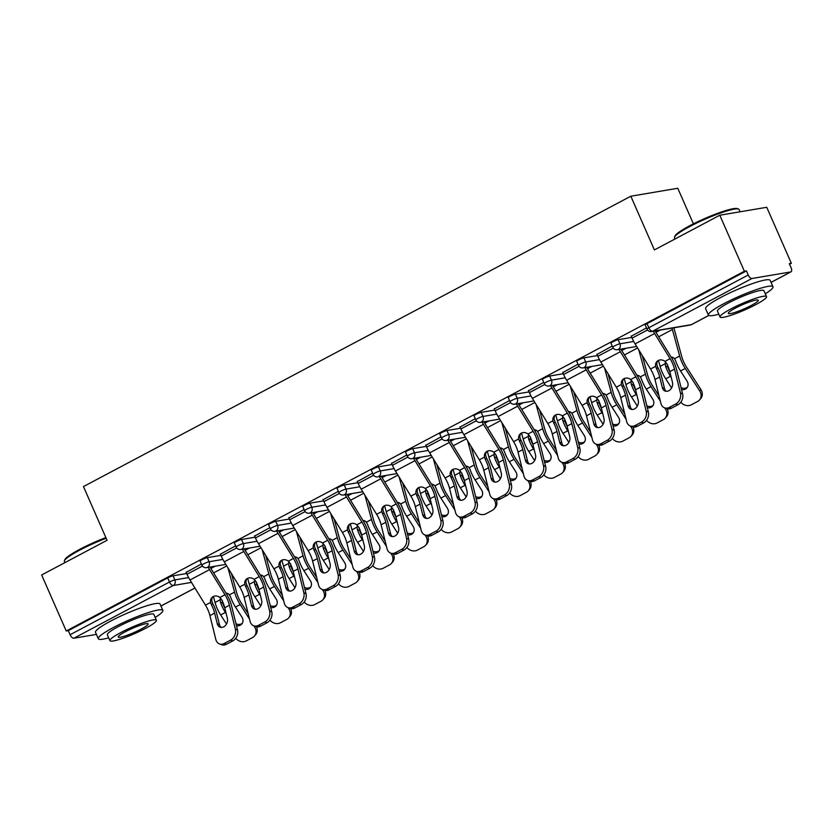 <?xml version="1.0" encoding="UTF-8"?>
<svg xmlns="http://www.w3.org/2000/svg" width="833" height="833" viewBox="0 0 833 833"><rect width="100%" height="100%" fill="white"/><g stroke="black" fill="none" stroke-linecap="round" stroke-linejoin="round"><path stroke-width="1.25" d="M693.4 223.848L677.781 188.268L630.82 196.213L83.467 486.566L107.051 540.284L41.65 574.978L66.244 630.998L744.39 271.246L719.795 215.226L766.756 207.292L791.35 263.311L789.299 263.655L791.09 267.747A4.227 1.999 62.1 0 1 791.017 271.829L771.066 282.418M789.559 264.259L791.35 263.311M751.98 278.482L652.562 331.222A4.227 1.999 62.1 0 1 648.824 327.733A4.227 0.573 156.3 0 0 647.002 329.087L645.2 324.995A4.227 0.573 -23.7 0 1 647.022 323.641L648.824 327.733L748.242 274.994A4.227 1.999 62.1 0 0 751.98 278.482L790.725 271.933A4.227 1.999 62.1 0 0 791.017 271.829M647.022 323.641L746.441 270.902L744.39 271.246M748.242 274.994L746.441 270.902M96.409 634.413L73.825 638.234A4.227 1.999 -117.9 0 1 70.087 634.746L68.296 630.643L66.244 630.998M630.82 196.213L654.394 249.921L719.795 215.226M646.481 327.89L631.258 336.261M207.292 557.652L209.093 561.744A4.227 0.573 -23.7 0 0 203.741 563.837A4.227 0.573 156.3 0 0 201.93 565.19L200.128 561.098A4.227 0.573 -23.7 0 1 201.95 559.745A4.227 0.573 -23.7 0 1 207.292 557.652L220.922 555.351M68.296 630.643L167.714 577.904A4.227 0.573 -23.7 0 1 173.056 575.811L186.686 573.51M235.635 545.834L220.422 554.205M275.765 521.333L277.566 525.425A4.227 0.573 -23.7 0 0 272.214 527.518A4.227 0.573 156.3 0 0 270.402 528.872L268.601 524.78A4.227 0.573 -23.7 0 1 270.423 523.426A4.227 0.573 -23.7 0 1 275.765 521.333L289.395 519.021M304.107 509.515L288.895 517.876M344.237 485.004L346.039 489.096A4.227 0.573 -23.7 0 0 340.687 491.189A4.227 0.573 156.3 0 0 338.875 492.542L337.073 488.45A4.227 0.573 -23.7 0 1 338.896 487.097A4.227 0.573 -23.7 0 1 344.237 485.004L357.867 482.703M372.58 473.186L357.367 481.557M412.71 448.685L414.511 452.777A4.227 0.573 -23.7 0 0 409.17 454.87A4.227 0.573 156.3 0 0 407.347 456.224L405.546 452.132A4.227 0.573 -23.7 0 1 407.368 450.778A4.227 0.573 -23.7 0 1 412.71 448.685L426.34 446.373M441.053 436.867L425.84 445.228M481.182 412.356L482.984 416.448A4.227 0.573 -23.7 0 0 477.642 418.541A4.227 0.573 156.3 0 0 475.82 419.894L474.019 415.802A4.227 0.573 -23.7 0 1 475.841 414.449A4.227 0.573 -23.7 0 1 481.182 412.356L494.812 410.055M509.525 400.538L494.313 408.909M549.655 376.037L551.456 380.129A4.227 0.573 -23.7 0 0 546.115 382.222A4.227 0.573 156.3 0 0 544.293 383.576L542.491 379.484A4.227 0.573 -23.7 0 1 544.313 378.13A4.227 0.573 -23.7 0 1 549.655 376.037L563.285 373.725M577.998 364.219L562.785 372.58M618.138 339.708L619.929 343.8A4.227 0.573 -23.7 0 0 614.587 345.893A4.227 0.573 156.3 0 0 612.765 347.246L610.964 343.154A4.227 0.573 -23.7 0 1 612.786 341.801A4.227 0.573 -23.7 0 1 618.138 339.708L631.758 337.407M612.245 346.049L597.022 354.421M583.902 357.867L585.693 361.959A4.227 0.573 -23.7 0 0 580.351 364.063A4.227 0.573 156.3 0 0 578.529 365.406L576.728 361.314A4.227 0.573 -23.7 0 1 578.55 359.96A4.227 0.573 -23.7 0 1 583.902 357.867L597.521 355.566M543.762 382.378L528.549 390.75M515.419 394.196L517.22 398.289A4.227 0.573 -23.7 0 0 511.879 400.381A4.227 0.573 156.3 0 0 510.056 401.735L508.255 397.643A4.227 0.573 -23.7 0 1 510.077 396.289A4.227 0.573 -23.7 0 1 515.419 394.196L529.049 391.895M475.289 418.697L460.076 427.069M446.946 430.515L448.748 434.607A4.227 0.573 -23.7 0 0 443.406 436.711A4.227 0.573 156.3 0 0 441.584 438.054L439.782 433.962A4.227 0.573 -23.7 0 1 441.605 432.608A4.227 0.573 -23.7 0 1 446.946 430.515L460.576 428.214M406.816 455.026L391.604 463.398M378.474 466.844L380.275 470.937A4.227 0.573 -23.7 0 0 374.923 473.029A4.227 0.573 156.3 0 0 373.111 474.383L371.31 470.291A4.227 0.573 -23.7 0 1 373.132 468.937A4.227 0.573 -23.7 0 1 378.474 466.844L392.104 464.543M338.344 491.345L323.131 499.717M310.001 503.163L311.802 507.255A4.227 0.573 -23.7 0 0 306.45 509.359A4.227 0.573 156.3 0 0 304.639 510.702L302.837 506.61A4.227 0.573 -23.7 0 1 304.659 505.256A4.227 0.573 -23.7 0 1 310.001 503.163L323.631 500.862M269.871 527.674L254.659 536.046M241.528 539.492L243.33 543.585A4.227 0.573 -23.7 0 0 237.978 545.677A4.227 0.573 156.3 0 0 236.166 547.031L234.365 542.939A4.227 0.573 -23.7 0 1 236.187 541.585A4.227 0.573 -23.7 0 1 241.528 539.492L255.158 537.191M201.399 563.993L186.186 572.365M669.805 371.622L672.45 382.305A6.487 5.05 110.2 0 1 668.826 390.719A6.487 5.05 110.2 0 1 665.161 391.073A6.487 5.05 110.2 0 1 662.35 387.657L659.705 376.974A18.888 8.934 62.1 0 0 657.768 371.331A18.888 8.934 62.1 0 0 656.508 368.727L655.644 366.301A6.487 5.664 46.3 0 1 657.133 361.303A6.487 5.664 46.3 0 1 658.247 360.502A6.487 5.664 46.3 0 1 664.942 361.376L666.598 363.365A18.888 8.934 62.1 0 1 667.858 365.968A18.888 8.934 62.1 0 1 669.805 371.622L674.522 369.113A18.888 8.934 62.1 0 0 672.575 363.469A18.888 8.934 62.1 0 0 670.065 358.659L654.623 333.533A22.564 10.673 -117.9 0 1 653.322 331.263M655.134 330.961A18.888 8.934 62.1 0 0 655.915 332.294L671.356 357.43A22.564 10.673 -117.9 0 1 674.355 363.167A22.564 10.673 -117.9 0 1 676.677 369.914L682.602 393.822A8.455 6.591 110.2 0 1 677.864 404.796L675.709 404.005L669.347 407.379A8.455 6.591 -69.8 0 1 664.567 407.826A8.455 6.591 -69.8 0 1 660.902 403.391L654.988 379.484A18.888 8.934 62.1 0 0 653.041 373.83A18.888 8.934 62.1 0 0 650.531 369.019L635.09 343.894A22.564 10.673 -117.9 0 1 632.091 338.146L631.154 336.022M657.831 360.741A6.487 5.664 -133.7 0 0 656.945 365.073L657.81 367.478A22.564 10.673 -117.9 0 1 659.549 371.029A22.564 10.673 -117.9 0 1 661.871 377.776L664.515 388.459A6.487 5.05 -69.8 0 0 666.296 391.312M669.347 407.379L671.502 408.17L677.864 404.796M671.502 408.17A8.455 6.591 110.2 0 1 666.723 408.628L664.567 407.826M675.709 404.005A8.455 6.591 -69.8 0 0 680.436 393.02L674.522 369.113M680.811 402.172A8.455 7.341 -138.5 0 0 691.275 404.828L697.638 401.454A8.455 7.341 -138.5 0 0 699.449 400.027A8.455 7.341 -138.5 0 0 699.699 390.927L700.907 389.563L686.475 367.093A18.888 8.934 -117.9 0 1 683.529 361.616A18.888 8.934 -117.9 0 1 681.769 356.68L674.532 330.16A22.564 10.673 62.1 0 0 673.803 327.796M671.992 328.108A18.888 8.934 -117.9 0 1 672.408 329.504L679.645 356.024A22.564 10.673 62.1 0 0 681.748 361.918A22.564 10.673 62.1 0 0 685.257 368.467L699.699 390.927M671.148 357.086A6.487 5.165 107.2 0 1 672.418 357.274A6.487 5.165 107.2 0 1 674.532 358.742L675.636 360.814A22.564 10.673 62.1 0 0 677.031 364.417A22.564 10.673 62.1 0 0 680.54 370.966L686.996 381.004A6.487 5.623 41.5 0 1 686.808 387.991A6.487 5.623 41.5 0 1 685.413 389.073A6.487 5.623 41.5 0 1 681.55 389.573M667.358 364.323L667.67 366.832L665.536 366.176A22.564 10.673 62.1 0 0 666.941 369.779A22.564 10.673 62.1 0 0 670.45 376.318L671.294 377.641M669.867 371.872A18.888 8.934 -117.9 0 1 668.712 369.477A18.888 8.934 -117.9 0 1 667.67 366.832M658.476 360.387L660.121 366.385A22.564 10.673 62.1 0 0 662.214 372.278A22.564 10.673 62.1 0 0 665.734 378.828L671.585 387.939M665.536 366.176L665.234 363.667A6.487 5.165 107.2 0 1 665.567 361.949M681.071 387.637A6.487 5.623 -138.5 0 0 686.621 387.709A6.487 5.623 -138.5 0 0 687.34 387.251M700.907 389.563A8.455 7.341 41.5 0 1 700.657 398.663L699.449 400.027M673.439 357.753A6.487 5.165 -72.8 0 0 671.721 358.034M674.553 237.103L674.99 236.01A34.403 4.696 -23.7 0 1 689.755 225.733A34.403 4.696 -23.7 0 1 737.392 208.625L738.496 209.041A35.246 4.811 156.3 0 0 689.682 226.576A35.246 4.811 156.3 0 0 674.553 237.103A35.246 4.811 156.3 0 0 674.511 237.842L675.022 238.988M765.288 293.789A35.246 4.811 156.3 0 0 772.982 286.76A35.246 4.811 156.3 0 0 723.585 303.816A35.246 4.811 156.3 0 0 708.425 315.093A35.246 4.811 156.3 0 0 718.806 314.187M772.982 286.76L770.171 280.367A35.246 4.811 156.3 0 0 720.784 297.423A35.246 4.811 156.3 0 0 705.613 308.699L708.425 315.093M720.045 317.009L717.463 311.125A25.375 3.467 -23.7 0 1 728.375 303.014A25.375 3.467 -23.7 0 1 763.944 290.727L766.527 296.61A25.375 3.467 156.3 0 0 730.957 308.897A25.375 3.467 156.3 0 0 720.045 317.009A25.375 3.467 156.3 0 0 755.604 304.722A25.375 3.467 156.3 0 0 766.527 296.61M751.22 305.472A16.358 2.228 156.3 0 0 758.259 300.234A16.358 2.228 156.3 0 0 735.341 308.148A16.358 2.228 156.3 0 0 728.313 313.385A16.358 2.228 156.3 0 0 751.22 305.472M740.079 211.801L739.069 209.51A35.246 4.811 156.3 0 0 738.496 209.041M106.155 538.253A35.246 4.811 156.3 0 0 79.562 550.228A35.246 4.811 156.3 0 0 64.443 560.755L64.88 559.672A34.403 4.696 -23.7 0 1 79.635 549.395A34.403 4.696 -23.7 0 1 105.874 537.597M64.443 560.755A35.246 4.811 156.3 0 0 64.401 561.504L64.901 562.639M155.167 617.44A35.246 4.811 156.3 0 0 162.862 610.412A35.246 4.811 156.3 0 0 113.475 627.478A35.246 4.811 156.3 0 0 98.315 638.755A35.246 4.811 156.3 0 0 108.696 637.839M162.862 610.412L160.061 604.019A35.246 4.811 156.3 0 0 110.664 621.085A35.246 4.811 156.3 0 0 95.503 632.351L98.315 638.755M109.935 640.671L107.353 634.788A25.375 3.467 -23.7 0 1 118.265 626.666A25.375 3.467 -23.7 0 1 153.824 614.379L156.406 620.262A25.375 3.467 156.3 0 0 120.847 632.549A25.375 3.467 156.3 0 0 109.935 640.671A25.375 3.467 156.3 0 0 145.494 628.384A25.375 3.467 156.3 0 0 156.406 620.262M141.11 629.123A16.358 2.228 156.3 0 0 148.149 623.896A16.358 2.228 156.3 0 0 125.231 631.81A16.358 2.228 156.3 0 0 118.192 637.037A16.358 2.228 156.3 0 0 141.11 629.123M635.569 389.782L638.213 400.465A6.487 5.05 110.2 0 1 634.59 408.888A6.487 5.05 110.2 0 1 630.925 409.232A6.487 5.05 110.2 0 1 628.113 405.827L625.468 395.134A18.888 8.934 62.1 0 0 623.532 389.49A18.888 8.934 62.1 0 0 622.272 386.887L621.408 384.471A6.487 5.664 46.3 0 1 622.897 379.463A6.487 5.664 46.3 0 1 624 378.661A6.487 5.664 46.3 0 1 630.706 379.536L632.362 381.535A18.888 8.934 62.1 0 1 633.621 384.138A18.888 8.934 62.1 0 1 635.569 389.782L640.285 387.283A18.888 8.934 62.1 0 0 638.338 381.629A18.888 8.934 62.1 0 0 635.818 376.818L620.387 351.693A22.564 10.673 -117.9 0 1 619.086 349.423M620.897 349.121A18.888 8.934 62.1 0 0 621.678 350.454L637.12 375.589A22.564 10.673 -117.9 0 1 640.119 381.327A22.564 10.673 -117.9 0 1 642.441 388.074L648.366 411.981A8.455 6.591 110.2 0 1 643.628 422.956L641.472 422.164L635.11 425.538A8.455 6.591 -69.8 0 1 630.331 425.996A8.455 6.591 -69.8 0 1 626.666 421.55L620.752 397.643A18.888 8.934 62.1 0 0 618.804 391.989A18.888 8.934 62.1 0 0 616.295 387.178L600.853 362.053A22.564 10.673 -117.9 0 1 597.855 356.316L596.917 354.181M623.594 378.9A6.487 5.664 -133.7 0 0 622.699 383.232L623.573 385.648A22.564 10.673 -117.9 0 1 625.302 389.188A22.564 10.673 -117.9 0 1 627.634 395.935L630.279 406.619A6.487 5.05 -69.8 0 0 632.06 409.472M635.11 425.538L637.266 426.329L643.628 422.956M637.266 426.329A8.455 6.591 110.2 0 1 632.486 426.788L630.331 425.996M641.472 422.164A8.455 6.591 -69.8 0 0 646.2 411.19L640.285 387.283M601.332 407.941L603.977 418.635A6.487 5.05 110.2 0 1 600.354 427.048A6.487 5.05 110.2 0 1 596.688 427.391A6.487 5.05 110.2 0 1 593.877 423.987L591.232 413.303A18.888 8.934 62.1 0 0 589.295 407.649A18.888 8.934 62.1 0 0 588.036 405.046L587.171 402.631A6.487 5.664 46.3 0 1 588.66 397.622A6.487 5.664 46.3 0 1 589.764 396.82A6.487 5.664 46.3 0 1 596.47 397.705L598.125 399.694A18.888 8.934 62.1 0 1 599.385 402.297A18.888 8.934 62.1 0 1 601.332 407.941L606.049 405.442A18.888 8.934 62.1 0 0 604.102 399.788A18.888 8.934 62.1 0 0 601.582 394.988L586.151 369.852A22.564 10.673 -117.9 0 1 584.849 367.582M586.661 367.28A18.888 8.934 62.1 0 0 587.442 368.623L602.873 393.749A22.564 10.673 -117.9 0 1 605.883 399.486A22.564 10.673 -117.9 0 1 608.205 406.233L614.119 430.14A8.455 6.591 110.2 0 1 609.392 441.115L607.236 440.324L600.874 443.697A8.455 6.591 -69.8 0 1 596.095 444.156A8.455 6.591 -69.8 0 1 592.43 439.709L586.515 415.802A18.888 8.934 62.1 0 0 584.568 410.148A18.888 8.934 62.1 0 0 582.059 405.348L566.617 380.212A22.564 10.673 -117.9 0 1 563.618 374.475L562.681 372.341M589.358 397.06A6.487 5.664 -133.7 0 0 588.462 401.391L589.337 403.807A22.564 10.673 -117.9 0 1 591.066 407.347A22.564 10.673 -117.9 0 1 593.398 414.095L596.043 424.778A6.487 5.05 -69.8 0 0 597.823 427.631M600.874 443.697L603.03 444.499L609.392 441.115M603.03 444.499A8.455 6.591 110.2 0 1 598.25 444.947L596.095 444.156M607.236 440.324A8.455 6.591 -69.8 0 0 611.963 429.349L606.049 405.442M567.096 426.111L569.741 436.794A6.487 5.05 110.2 0 1 566.107 445.207A6.487 5.05 110.2 0 1 562.452 445.561A6.487 5.05 110.2 0 1 559.641 442.146L556.996 431.463A18.888 8.934 62.1 0 0 555.049 425.809A18.888 8.934 62.1 0 0 553.799 423.206L552.935 420.79A6.487 5.664 46.3 0 1 554.424 415.782A6.487 5.664 46.3 0 1 555.528 414.99A6.487 5.664 46.3 0 1 562.233 415.865L563.889 417.854A18.888 8.934 62.1 0 1 565.149 420.457A18.888 8.934 62.1 0 1 567.096 426.111L571.813 423.601A18.888 8.934 62.1 0 0 569.866 417.958A18.888 8.934 62.1 0 0 567.346 413.147L551.915 388.011A22.564 10.673 -117.9 0 1 550.613 385.752M552.425 385.44A18.888 8.934 62.1 0 0 553.206 386.783L568.637 411.908A22.564 10.673 -117.9 0 1 571.646 417.656A22.564 10.673 -117.9 0 1 573.968 424.403L579.883 448.31A8.455 6.591 110.2 0 1 575.155 459.285L573 458.483L566.638 461.867A8.455 6.591 -69.8 0 1 561.859 462.315A8.455 6.591 -69.8 0 1 558.193 457.869L552.279 433.962A18.888 8.934 62.1 0 0 550.332 428.318A18.888 8.934 62.1 0 0 547.822 423.508L532.381 398.382A22.564 10.673 -117.9 0 1 529.382 392.635L528.445 390.5M555.122 415.23A6.487 5.664 -133.7 0 0 554.226 419.561L555.101 421.967A22.564 10.673 -117.9 0 1 556.829 425.507A22.564 10.673 -117.9 0 1 559.162 432.254L561.806 442.948A6.487 5.05 -69.8 0 0 563.587 445.79M566.638 461.867L568.793 462.659L575.155 459.285M568.793 462.659A8.455 6.591 110.2 0 1 564.014 463.117L561.859 462.315M573 458.483A8.455 6.591 -69.8 0 0 577.727 447.508L571.813 423.601M532.86 444.27L535.504 454.953A6.487 5.05 110.2 0 1 531.87 463.367A6.487 5.05 110.2 0 1 528.216 463.721A6.487 5.05 110.2 0 1 525.404 460.305L522.76 449.622A18.888 8.934 62.1 0 0 520.812 443.979A18.888 8.934 62.1 0 0 519.563 441.375L518.699 438.949A6.487 5.664 46.3 0 1 520.188 433.951A6.487 5.664 46.3 0 1 521.291 433.15A6.487 5.664 46.3 0 1 527.997 434.024L529.653 436.013A18.888 8.934 62.1 0 1 530.913 438.616A18.888 8.934 62.1 0 1 532.86 444.27L537.577 441.761A18.888 8.934 62.1 0 0 535.629 436.117A18.888 8.934 62.1 0 0 533.11 431.307L517.678 406.181A22.564 10.673 -117.9 0 1 516.377 403.911M518.188 403.609A18.888 8.934 62.1 0 0 518.969 404.942L534.401 430.078A22.564 10.673 -117.9 0 1 537.41 435.815A22.564 10.673 -117.9 0 1 539.732 442.562L545.646 466.47A8.455 6.591 110.2 0 1 540.919 477.444L538.764 476.653L532.402 480.027A8.455 6.591 -69.8 0 1 527.622 480.474A8.455 6.591 -69.8 0 1 523.957 476.039L518.043 452.132A18.888 8.934 62.1 0 0 516.096 446.478A18.888 8.934 62.1 0 0 513.586 441.667L498.144 416.542A22.564 10.673 -117.9 0 1 495.146 410.794L494.208 408.67M520.885 433.389A6.487 5.664 -133.7 0 0 519.99 437.721L520.864 440.126A22.564 10.673 -117.9 0 1 522.593 443.677A22.564 10.673 -117.9 0 1 524.925 450.424L527.57 461.107A6.487 5.05 -69.8 0 0 529.351 463.96M532.402 480.027L534.557 480.818L540.919 477.444M534.557 480.818A8.455 6.591 110.2 0 1 529.778 481.276L527.622 480.474M538.764 476.653A8.455 6.591 -69.8 0 0 543.491 465.668L537.577 441.761M498.623 462.43L501.268 473.113A6.487 5.05 110.2 0 1 497.634 481.536A6.487 5.05 110.2 0 1 493.979 481.88A6.487 5.05 110.2 0 1 491.168 478.475L488.523 467.782A18.888 8.934 62.1 0 0 486.576 462.138A18.888 8.934 62.1 0 0 485.327 459.535L484.462 457.119A6.487 5.664 46.3 0 1 485.951 452.111A6.487 5.664 46.3 0 1 487.055 451.309A6.487 5.664 46.3 0 1 493.761 452.184L495.416 454.183A18.888 8.934 62.1 0 1 496.676 456.786A18.888 8.934 62.1 0 1 498.623 462.43L503.34 459.931A18.888 8.934 62.1 0 0 501.393 454.277A18.888 8.934 62.1 0 0 498.873 449.466L483.442 424.341A22.564 10.673 -117.9 0 1 482.14 422.071M483.952 421.769A18.888 8.934 62.1 0 0 484.733 423.102L500.164 448.237A22.564 10.673 -117.9 0 1 503.174 453.975A22.564 10.673 -117.9 0 1 505.496 460.722L511.41 484.629A8.455 6.591 110.2 0 1 506.683 495.604L504.527 494.812L498.165 498.186A8.455 6.591 -69.8 0 1 493.386 498.644A8.455 6.591 -69.8 0 1 489.721 494.198L483.806 470.291A18.888 8.934 62.1 0 0 481.859 464.637A18.888 8.934 62.1 0 0 479.35 459.826L463.908 434.701A22.564 10.673 -117.9 0 1 460.909 428.964L459.972 426.829M486.649 451.548A6.487 5.664 -133.7 0 0 485.754 455.88L486.628 458.285A22.564 10.673 -117.9 0 1 488.357 461.836A22.564 10.673 -117.9 0 1 490.689 468.583L493.323 479.267A6.487 5.05 -69.8 0 0 495.114 482.12M498.165 498.186L500.321 498.977L506.683 495.604M500.321 498.977A8.455 6.591 110.2 0 1 495.541 499.436L493.386 498.644M504.527 494.812A8.455 6.591 -69.8 0 0 509.255 483.838L503.34 459.931M659.038 395.852L652.239 385.262A18.888 8.934 -117.9 0 1 649.292 379.775A18.888 8.934 -117.9 0 1 647.533 374.84L642.285 355.597M638.786 349.902L645.408 374.184A22.564 10.673 62.1 0 0 647.512 380.077A22.564 10.673 62.1 0 0 651.021 386.627L660.35 401.131M636.912 375.256A6.487 5.165 107.2 0 1 638.182 375.433A6.487 5.165 107.2 0 1 640.296 376.901L641.4 378.984A22.564 10.673 62.1 0 0 642.795 382.586A22.564 10.673 62.1 0 0 646.304 389.126L652.76 399.174A6.487 5.623 41.5 0 1 652.572 406.15A6.487 5.623 41.5 0 1 651.177 407.233A6.487 5.623 41.5 0 1 647.314 407.743M633.122 382.482L633.434 385.002L631.299 384.336A22.564 10.673 62.1 0 0 632.705 387.939A22.564 10.673 62.1 0 0 636.214 394.478L637.058 395.8M635.631 390.031A18.888 8.934 -117.9 0 1 634.475 387.637A18.888 8.934 -117.9 0 1 633.434 385.002M624.24 378.546L625.885 384.544A22.564 10.673 62.1 0 0 627.978 390.438A22.564 10.673 62.1 0 0 631.497 396.987L637.349 406.098M631.299 384.336L630.998 381.826A6.487 5.165 107.2 0 1 631.331 380.108M646.575 420.342A8.455 7.341 -138.5 0 0 657.039 422.987L663.401 419.613A8.455 7.341 -138.5 0 0 665.213 418.197A8.455 7.341 -138.5 0 0 665.463 409.086L666.088 408.389M664.682 407.878L665.463 409.086M646.825 405.796A6.487 5.623 -138.5 0 0 652.385 405.869A6.487 5.623 -138.5 0 0 653.103 405.411M667.264 408.795A8.455 7.341 41.5 0 1 666.421 416.833L665.213 418.197M639.203 375.912A6.487 5.165 -72.8 0 0 637.484 376.193M624.802 414.011L618.003 403.422A18.888 8.934 -117.9 0 1 615.056 397.935A18.888 8.934 -117.9 0 1 613.296 392.999L608.048 373.757M604.55 368.061L611.172 392.343A22.564 10.673 62.1 0 0 613.275 398.236A22.564 10.673 62.1 0 0 616.784 404.786L626.114 419.291M602.675 393.415A6.487 5.165 107.2 0 1 603.946 393.603A6.487 5.165 107.2 0 1 606.06 395.061L607.163 397.143A22.564 10.673 62.1 0 0 608.559 400.746A22.564 10.673 62.1 0 0 612.068 407.285L618.523 417.333A6.487 5.623 41.5 0 1 618.325 424.309A6.487 5.623 41.5 0 1 616.941 425.403A6.487 5.623 41.5 0 1 613.078 425.902M598.885 400.652L599.198 403.162L597.063 402.495A22.564 10.673 62.1 0 0 598.458 406.098A22.564 10.673 62.1 0 0 601.978 412.647L602.821 413.959M601.395 408.191A18.888 8.934 -117.9 0 1 600.239 405.796A18.888 8.934 -117.9 0 1 599.198 403.162M590.003 396.706L591.638 402.703A22.564 10.673 62.1 0 0 593.742 408.607A22.564 10.673 62.1 0 0 597.261 415.146L603.113 424.257M597.063 402.495L596.761 399.996A6.487 5.165 107.2 0 1 597.094 398.268M612.338 438.502A8.455 7.341 -138.5 0 0 622.803 441.157L629.165 437.773A8.455 7.341 -138.5 0 0 630.977 436.357A8.455 7.341 -138.5 0 0 631.227 427.256L631.851 426.548M630.446 426.038L631.227 427.256M612.588 423.955A6.487 5.623 -138.5 0 0 618.148 424.039A6.487 5.623 -138.5 0 0 618.867 423.57M633.028 426.954A8.455 7.341 41.5 0 1 632.185 434.993L630.977 436.357M604.966 394.071A6.487 5.165 -72.8 0 0 603.248 394.353M590.566 432.181L583.756 421.581A18.888 8.934 -117.9 0 1 580.82 416.104A18.888 8.934 -117.9 0 1 579.06 411.169L573.812 391.916M570.313 386.22L576.936 410.513A22.564 10.673 62.1 0 0 579.039 416.406A22.564 10.673 62.1 0 0 582.548 422.945L591.878 437.45M568.439 411.575A6.487 5.165 107.2 0 1 569.71 411.762A6.487 5.165 107.2 0 1 571.823 413.23L572.927 415.303A22.564 10.673 62.1 0 0 574.322 418.905A22.564 10.673 62.1 0 0 577.831 425.455L584.287 435.492A6.487 5.623 41.5 0 1 584.089 442.469A6.487 5.623 41.5 0 1 582.704 443.562A6.487 5.623 41.5 0 1 578.841 444.062M564.649 418.812L564.961 421.321L562.827 420.655A22.564 10.673 62.1 0 0 564.222 424.257A22.564 10.673 62.1 0 0 567.742 430.807L568.585 432.119M567.158 426.361A18.888 8.934 -117.9 0 1 566.003 423.955A18.888 8.934 -117.9 0 1 564.961 421.321M555.767 414.865L557.402 420.873A22.564 10.673 62.1 0 0 559.505 426.767A22.564 10.673 62.1 0 0 563.014 433.306L568.877 442.417M562.827 420.655L562.525 418.156A6.487 5.165 107.2 0 1 562.858 416.438M578.102 456.661A8.455 7.341 -138.5 0 0 588.567 459.316L594.929 455.943A8.455 7.341 -138.5 0 0 596.74 454.516A8.455 7.341 -138.5 0 0 596.99 445.416L597.615 444.718M596.209 444.197L596.99 445.416M578.352 442.115A6.487 5.623 -138.5 0 0 583.912 442.198A6.487 5.623 -138.5 0 0 584.631 441.729M598.792 445.114A8.455 7.341 41.5 0 1 597.948 453.152L596.74 454.516M570.73 412.231A6.487 5.165 -72.8 0 0 569.012 412.522M556.329 450.341L549.52 439.741A18.888 8.934 -117.9 0 1 546.583 434.264A18.888 8.934 -117.9 0 1 544.824 429.328L539.565 410.075M536.077 404.39L542.7 428.672A22.564 10.673 62.1 0 0 544.803 434.566A22.564 10.673 62.1 0 0 548.312 441.105L557.641 455.62M534.203 429.734A6.487 5.165 107.2 0 1 535.473 429.922A6.487 5.165 107.2 0 1 537.577 431.39L538.68 433.462A22.564 10.673 62.1 0 0 540.086 437.065A22.564 10.673 62.1 0 0 543.595 443.614L550.051 453.652A6.487 5.623 41.5 0 1 549.853 460.639A6.487 5.623 41.5 0 1 548.468 461.721A6.487 5.623 41.5 0 1 544.605 462.221M530.413 436.971L530.725 439.48L528.591 438.824A22.564 10.673 62.1 0 0 529.986 442.427A22.564 10.673 62.1 0 0 533.505 448.966L534.349 450.289M532.922 444.52A18.888 8.934 -117.9 0 1 531.766 442.125A18.888 8.934 -117.9 0 1 530.725 439.48M521.531 433.035L523.166 439.033A22.564 10.673 62.1 0 0 525.269 444.926A22.564 10.673 62.1 0 0 528.778 451.476L534.64 460.587M528.591 438.824L528.289 436.315A6.487 5.165 107.2 0 1 528.622 434.597M543.866 474.82A8.455 7.341 -138.5 0 0 554.33 477.476L560.692 474.102A8.455 7.341 -138.5 0 0 562.504 472.675A8.455 7.341 -138.5 0 0 562.754 463.575L563.379 462.877M561.973 462.357L562.754 463.575M544.116 460.285A6.487 5.623 -138.5 0 0 549.676 460.357A6.487 5.623 -138.5 0 0 550.394 459.899M564.555 463.283A8.455 7.341 41.5 0 1 563.712 471.311L562.504 472.675M536.494 430.401A6.487 5.165 -72.8 0 0 534.776 430.682M522.093 468.5L515.283 457.911A18.888 8.934 -117.9 0 1 512.347 452.423A18.888 8.934 -117.9 0 1 510.587 447.488L505.329 428.245M501.841 422.55L508.463 446.832A22.564 10.673 62.1 0 0 510.567 452.725A22.564 10.673 62.1 0 0 514.076 459.275L523.405 473.779M499.967 447.904A6.487 5.165 107.2 0 1 501.237 448.081A6.487 5.165 107.2 0 1 503.34 449.549L504.444 451.632A22.564 10.673 62.1 0 0 505.85 455.234A22.564 10.673 62.1 0 0 509.359 461.774L515.814 471.822A6.487 5.623 41.5 0 1 515.617 478.798A6.487 5.623 41.5 0 1 514.232 479.881A6.487 5.623 41.5 0 1 510.369 480.391M496.176 455.13L496.489 457.65L494.354 456.984A22.564 10.673 62.1 0 0 495.75 460.587A22.564 10.673 62.1 0 0 499.269 467.126L500.112 468.448M498.686 462.679A18.888 8.934 -117.9 0 1 497.53 460.285A18.888 8.934 -117.9 0 1 496.489 457.65M487.295 451.194L488.929 457.192A22.564 10.673 62.1 0 0 491.033 463.086A22.564 10.673 62.1 0 0 494.542 469.635L500.404 478.746M494.354 456.984L494.052 454.474A6.487 5.165 107.2 0 1 494.386 452.756M509.629 492.99A8.455 7.341 -138.5 0 0 520.094 495.635L526.456 492.261A8.455 7.341 -138.5 0 0 528.268 490.845A8.455 7.341 -138.5 0 0 528.518 481.734L529.142 481.037M527.737 480.526L528.518 481.734M509.879 478.444A6.487 5.623 -138.5 0 0 515.44 478.517A6.487 5.623 -138.5 0 0 516.158 478.059M530.319 481.443A8.455 7.341 41.5 0 1 529.476 489.481L528.268 490.845M502.247 448.56A6.487 5.165 -72.8 0 0 500.539 448.841M464.387 480.589L467.032 491.283A6.487 5.05 110.2 0 1 463.398 499.696A6.487 5.05 110.2 0 1 459.743 500.039A6.487 5.05 110.2 0 1 456.932 496.635L454.287 485.951A18.888 8.934 62.1 0 0 452.34 480.297A18.888 8.934 62.1 0 0 451.09 477.694L450.226 475.279A6.487 5.664 46.3 0 1 451.715 470.27A6.487 5.664 46.3 0 1 452.819 469.468A6.487 5.664 46.3 0 1 459.524 470.353L461.18 472.342A18.888 8.934 62.1 0 1 462.44 474.945A18.888 8.934 62.1 0 1 464.387 480.589L469.104 478.09A18.888 8.934 62.1 0 0 467.157 472.436A18.888 8.934 62.1 0 0 464.637 467.636L449.206 442.5A22.564 10.673 -117.9 0 1 447.904 440.23M449.716 439.928A18.888 8.934 62.1 0 0 450.497 441.271L465.928 466.397A22.564 10.673 -117.9 0 1 468.937 472.134A22.564 10.673 -117.9 0 1 471.259 478.881L477.174 502.788A8.455 6.591 110.2 0 1 472.446 513.763L470.291 512.972L463.919 516.345A8.455 6.591 -69.8 0 1 459.15 516.804A8.455 6.591 -69.8 0 1 455.484 512.357L449.57 488.45A18.888 8.934 62.1 0 0 447.623 482.796A18.888 8.934 62.1 0 0 445.103 477.996L429.672 452.86A22.564 10.673 -117.9 0 1 426.673 447.123L425.736 444.989M452.413 469.708A6.487 5.664 -133.7 0 0 451.517 474.039L452.392 476.455A22.564 10.673 -117.9 0 1 454.12 479.995A22.564 10.673 -117.9 0 1 456.442 486.743L459.087 497.426A6.487 5.05 -69.8 0 0 460.878 500.279M463.919 516.345L466.084 517.147L472.446 513.763M466.084 517.147A8.455 6.591 110.2 0 1 461.305 517.595L459.15 516.804M470.291 512.972A8.455 6.591 -69.8 0 0 475.018 501.997L469.104 478.09M487.857 486.659L481.047 476.07A18.888 8.934 -117.9 0 1 478.111 470.583A18.888 8.934 -117.9 0 1 476.351 465.647L471.093 446.405M467.605 440.709L474.227 464.991A22.564 10.673 62.1 0 0 476.33 470.884A22.564 10.673 62.1 0 0 479.839 477.434L489.169 491.939M465.73 466.064A6.487 5.165 107.2 0 1 467.001 466.251A6.487 5.165 107.2 0 1 469.104 467.709L470.208 469.791A22.564 10.673 62.1 0 0 471.613 473.394A22.564 10.673 62.1 0 0 475.122 479.933L481.578 489.981A6.487 5.623 41.5 0 1 481.38 496.957A6.487 5.623 41.5 0 1 479.995 498.051A6.487 5.623 41.5 0 1 476.132 498.55M461.94 473.3L462.253 475.81L460.118 475.143A22.564 10.673 62.1 0 0 461.513 478.746A22.564 10.673 62.1 0 0 465.033 485.295L465.876 486.607M464.45 480.839A18.888 8.934 -117.9 0 1 463.294 478.444A18.888 8.934 -117.9 0 1 462.253 475.81M453.058 469.354L454.693 475.351A22.564 10.673 62.1 0 0 456.796 481.255A22.564 10.673 62.1 0 0 460.305 487.794L466.168 496.905M460.118 475.143L459.816 472.644A6.487 5.165 107.2 0 1 460.149 470.916M475.393 511.15A8.455 7.341 -138.5 0 0 485.858 513.805L492.22 510.421A8.455 7.341 -138.5 0 0 494.031 509.005A8.455 7.341 -138.5 0 0 494.281 499.904L494.896 499.196M493.5 498.686L494.281 499.904M475.643 496.603A6.487 5.623 -138.5 0 0 481.203 496.687A6.487 5.623 -138.5 0 0 481.922 496.218M496.083 499.602A8.455 7.341 41.5 0 1 495.239 507.641L494.031 509.005M468.011 466.719A6.487 5.165 -72.8 0 0 466.303 467.001M430.151 498.759L432.796 509.442A6.487 5.05 110.2 0 1 429.162 517.855A6.487 5.05 110.2 0 1 425.507 518.209A6.487 5.05 110.2 0 1 422.695 514.794L420.051 504.111A18.888 8.934 62.1 0 0 418.104 498.457A18.888 8.934 62.1 0 0 416.854 495.854L415.99 493.438A6.487 5.664 46.3 0 1 417.479 488.43A6.487 5.664 46.3 0 1 418.582 487.638A6.487 5.664 46.3 0 1 425.288 488.513L426.944 490.502A18.888 8.934 62.1 0 1 428.204 493.105A18.888 8.934 62.1 0 1 430.151 498.759L434.868 496.249A18.888 8.934 62.1 0 0 432.921 490.606A18.888 8.934 62.1 0 0 430.401 485.795L414.969 460.659A22.564 10.673 -117.9 0 1 413.668 458.4M415.48 458.088A18.888 8.934 62.1 0 0 416.261 459.431L431.692 484.556A22.564 10.673 -117.9 0 1 434.701 490.304A22.564 10.673 -117.9 0 1 437.023 497.051L442.937 520.958A8.455 6.591 110.2 0 1 438.21 531.933L436.055 531.131L429.682 534.515A8.455 6.591 -69.8 0 1 424.913 534.963A8.455 6.591 -69.8 0 1 421.248 530.517L415.334 506.61A18.888 8.934 62.1 0 0 413.387 500.966A18.888 8.934 62.1 0 0 410.867 496.156L395.436 471.03A22.564 10.673 -117.9 0 1 392.437 465.283L391.5 463.148M418.176 487.878A6.487 5.664 -133.7 0 0 417.281 492.209L418.145 494.615A22.564 10.673 -117.9 0 1 419.884 498.155A22.564 10.673 -117.9 0 1 422.206 504.902L424.851 515.596A6.487 5.05 -69.8 0 0 426.642 518.438M429.682 534.515L431.848 535.307L438.21 531.933M431.848 535.307A8.455 6.591 110.2 0 1 427.069 535.765L424.913 534.963M436.055 531.131A8.455 6.591 -69.8 0 0 440.782 520.156L434.868 496.249M453.621 504.829L446.811 494.229A18.888 8.934 -117.9 0 1 443.874 488.752A18.888 8.934 -117.9 0 1 442.115 483.817L436.856 464.564M433.368 458.868L439.991 483.161A22.564 10.673 62.1 0 0 442.094 489.054A22.564 10.673 62.1 0 0 445.603 495.593L454.933 510.098M431.484 484.223A6.487 5.165 107.2 0 1 432.764 484.41A6.487 5.165 107.2 0 1 434.868 485.878L435.971 487.951A22.564 10.673 62.1 0 0 437.377 491.553A22.564 10.673 62.1 0 0 440.886 498.103L447.342 508.14A6.487 5.623 41.5 0 1 447.144 515.117A6.487 5.623 41.5 0 1 445.759 516.21A6.487 5.623 41.5 0 1 441.896 516.71M427.704 491.46L428.016 493.969L425.882 493.303A22.564 10.673 62.1 0 0 427.277 496.905A22.564 10.673 62.1 0 0 430.796 503.455L431.64 504.767M430.213 499.009A18.888 8.934 -117.9 0 1 429.057 496.603A18.888 8.934 -117.9 0 1 428.016 493.969M418.822 487.513L420.457 493.521A22.564 10.673 62.1 0 0 422.56 499.415A22.564 10.673 62.1 0 0 426.069 505.954L431.931 515.065M425.882 493.303L425.58 490.804A6.487 5.165 107.2 0 1 425.913 489.086M441.157 529.309A8.455 7.341 -138.5 0 0 451.621 531.964L457.983 528.591A8.455 7.341 -138.5 0 0 459.795 527.164A8.455 7.341 -138.5 0 0 460.045 518.064L460.659 517.366M459.264 516.845L460.045 518.064M441.407 514.763A6.487 5.623 -138.5 0 0 446.967 514.846A6.487 5.623 -138.5 0 0 447.685 514.378M461.846 517.762A8.455 7.341 41.5 0 1 461.003 525.8L459.795 527.164M433.774 484.879A6.487 5.165 -72.8 0 0 432.067 485.17M395.914 516.918L398.559 527.601A6.487 5.05 110.2 0 1 394.925 536.015A6.487 5.05 110.2 0 1 391.271 536.369A6.487 5.05 110.2 0 1 388.459 532.953L385.814 522.27A18.888 8.934 62.1 0 0 383.867 516.627A18.888 8.934 62.1 0 0 382.607 514.023L381.753 511.597A6.487 5.664 46.3 0 1 383.242 506.599A6.487 5.664 46.3 0 1 384.346 505.798A6.487 5.664 46.3 0 1 391.041 506.672L392.707 508.661A18.888 8.934 62.1 0 1 393.967 511.264A18.888 8.934 62.1 0 1 395.914 516.918L400.631 514.409A18.888 8.934 62.1 0 0 398.684 508.765A18.888 8.934 62.1 0 0 396.164 503.955L380.733 478.829A22.564 10.673 -117.9 0 1 379.421 476.559M381.233 476.257A18.888 8.934 62.1 0 0 382.024 477.59L397.456 502.726A22.564 10.673 -117.9 0 1 400.465 508.463A22.564 10.673 -117.9 0 1 402.787 515.211L408.701 539.118A8.455 6.591 110.2 0 1 403.974 550.092L401.818 549.301L395.446 552.675A8.455 6.591 -69.8 0 1 390.677 553.122A8.455 6.591 -69.8 0 1 387.012 548.687L381.098 524.78A18.888 8.934 62.1 0 0 379.15 519.126A18.888 8.934 62.1 0 0 376.631 514.315L361.199 489.19A22.564 10.673 -117.9 0 1 358.2 483.442L357.263 481.318M383.94 506.037A6.487 5.664 -133.7 0 0 383.045 510.369L383.909 512.774A22.564 10.673 -117.9 0 1 385.648 516.325A22.564 10.673 -117.9 0 1 387.97 523.072L390.615 533.755A6.487 5.05 -69.8 0 0 392.405 536.608M395.446 552.675L397.612 553.466L403.974 550.092M397.612 553.466A8.455 6.591 110.2 0 1 392.832 553.924L390.677 553.122M401.818 549.301A8.455 6.591 -69.8 0 0 406.546 538.316L400.631 514.409M419.384 522.989L412.574 512.389A18.888 8.934 -117.9 0 1 409.638 506.912A18.888 8.934 -117.9 0 1 407.878 501.976L402.62 482.724M399.132 477.038L405.754 501.32A22.564 10.673 62.1 0 0 407.858 507.214A22.564 10.673 62.1 0 0 411.367 513.753L420.696 528.268M397.247 502.382A6.487 5.165 107.2 0 1 398.528 502.57A6.487 5.165 107.2 0 1 400.631 504.038L401.735 506.11A22.564 10.673 62.1 0 0 403.141 509.713A22.564 10.673 62.1 0 0 406.65 516.262L413.106 526.3A6.487 5.623 41.5 0 1 412.908 533.287A6.487 5.623 41.5 0 1 411.523 534.37A6.487 5.623 41.5 0 1 407.649 534.869M393.468 509.619L393.78 512.128L391.645 511.472A22.564 10.673 62.1 0 0 393.041 515.075A22.564 10.673 62.1 0 0 396.55 521.614L397.403 522.937M395.977 517.168A18.888 8.934 -117.9 0 1 394.821 514.773A18.888 8.934 -117.9 0 1 393.78 512.128M384.586 505.683L386.22 511.681A22.564 10.673 62.1 0 0 388.324 517.574A22.564 10.673 62.1 0 0 391.833 524.124L397.695 533.235M391.645 511.472L391.343 508.963A6.487 5.165 107.2 0 1 391.677 507.245M406.921 547.468A8.455 7.341 -138.5 0 0 417.375 550.124L423.747 546.75A8.455 7.341 -138.5 0 0 425.559 545.323A8.455 7.341 -138.5 0 0 425.809 536.223L426.423 535.525M425.028 535.005L425.809 536.223M407.17 532.933A6.487 5.623 -138.5 0 0 412.731 533.005A6.487 5.623 -138.5 0 0 413.449 532.547M427.61 535.931A8.455 7.341 41.5 0 1 426.767 543.959L425.559 545.323M399.538 503.049A6.487 5.165 -72.8 0 0 397.83 503.33M361.678 535.078L364.323 545.761A6.487 5.05 110.2 0 1 360.689 554.184A6.487 5.05 110.2 0 1 357.034 554.528A6.487 5.05 110.2 0 1 354.223 551.123L351.578 540.43A18.888 8.934 62.1 0 0 349.631 534.786A18.888 8.934 62.1 0 0 348.371 532.183L347.517 529.767A6.487 5.664 46.3 0 1 349.006 524.759A6.487 5.664 46.3 0 1 350.11 523.957A6.487 5.664 46.3 0 1 356.805 524.832L358.471 526.831A18.888 8.934 62.1 0 1 359.731 529.434A18.888 8.934 62.1 0 1 361.678 535.078L366.395 532.579A18.888 8.934 62.1 0 0 364.448 526.925A18.888 8.934 62.1 0 0 361.928 522.114L346.497 496.989A22.564 10.673 -117.9 0 1 345.185 494.719M346.997 494.417A18.888 8.934 62.1 0 0 347.788 495.75L363.219 520.885A22.564 10.673 -117.9 0 1 366.228 526.623A22.564 10.673 -117.9 0 1 368.55 533.37L374.465 557.277A8.455 6.591 110.2 0 1 369.737 568.252L367.582 567.46L361.21 570.834A8.455 6.591 -69.8 0 1 356.441 571.292A8.455 6.591 -69.8 0 1 352.776 566.846L346.861 542.939A18.888 8.934 62.1 0 0 344.914 537.285A18.888 8.934 62.1 0 0 342.394 532.474L326.963 507.349A22.564 10.673 -117.9 0 1 323.964 501.612L323.027 499.477M349.704 524.196A6.487 5.664 -133.7 0 0 348.808 528.528L349.673 530.933A22.564 10.673 -117.9 0 1 351.411 534.484A22.564 10.673 -117.9 0 1 353.733 541.231L356.378 551.915A6.487 5.05 -69.8 0 0 358.169 554.768M361.21 570.834L363.375 571.625L369.737 568.252M363.375 571.625A8.455 6.591 110.2 0 1 358.596 572.084L356.441 571.292M367.582 567.46A8.455 6.591 -69.8 0 0 372.309 556.486L366.395 532.579M385.148 541.148L378.338 530.559A18.888 8.934 -117.9 0 1 375.402 525.071A18.888 8.934 -117.9 0 1 373.642 520.136L368.384 500.893M364.896 495.198L371.518 519.48A22.564 10.673 62.1 0 0 373.621 525.373A22.564 10.673 62.1 0 0 377.13 531.923L386.46 546.427M363.011 520.552A6.487 5.165 107.2 0 1 364.292 520.729A6.487 5.165 107.2 0 1 366.395 522.197L367.499 524.28A22.564 10.673 62.1 0 0 368.904 527.883A22.564 10.673 62.1 0 0 372.413 534.422L378.869 544.47A6.487 5.623 41.5 0 1 378.671 551.446A6.487 5.623 41.5 0 1 377.287 552.529A6.487 5.623 41.5 0 1 373.413 553.039M359.231 527.778L359.544 530.298L357.409 529.632A22.564 10.673 62.1 0 0 358.804 533.235A22.564 10.673 62.1 0 0 362.313 539.774L363.167 541.096M361.741 535.327A18.888 8.934 -117.9 0 1 360.585 532.933A18.888 8.934 -117.9 0 1 359.544 530.298M350.349 523.842L351.984 529.84A22.564 10.673 62.1 0 0 354.087 535.734A22.564 10.673 62.1 0 0 357.596 542.283L363.459 551.394M357.409 529.632L357.107 527.122A6.487 5.165 107.2 0 1 357.44 525.404M372.684 565.638A8.455 7.341 -138.5 0 0 383.138 568.283L389.511 564.909A8.455 7.341 -138.5 0 0 391.323 563.493A8.455 7.341 -138.5 0 0 391.572 554.382L392.187 553.685M390.792 553.174L391.572 554.382M372.934 551.092A6.487 5.623 -138.5 0 0 378.494 551.165A6.487 5.623 -138.5 0 0 379.213 550.707M393.374 554.091A8.455 7.341 41.5 0 1 392.53 562.129L391.323 563.493M365.302 521.208A6.487 5.165 -72.8 0 0 363.594 521.489M327.442 553.237L330.087 563.931A6.487 5.05 110.2 0 1 326.453 572.344A6.487 5.05 110.2 0 1 322.788 572.688A6.487 5.05 110.2 0 1 319.987 569.283L317.342 558.599A18.888 8.934 62.1 0 0 315.395 552.945A18.888 8.934 62.1 0 0 314.135 550.342L313.281 547.927A6.487 5.664 46.3 0 1 314.77 542.918A6.487 5.664 46.3 0 1 315.874 542.116A6.487 5.664 46.3 0 1 322.569 543.001L324.235 544.99A18.888 8.934 62.1 0 1 325.495 547.593A18.888 8.934 62.1 0 1 327.442 553.237L332.159 550.738A18.888 8.934 62.1 0 0 330.212 545.084A18.888 8.934 62.1 0 0 327.692 540.284L312.26 515.148A22.564 10.673 -117.9 0 1 310.948 512.878M312.76 512.576A18.888 8.934 62.1 0 0 313.552 513.919L328.983 539.045A22.564 10.673 -117.9 0 1 331.992 544.782A22.564 10.673 -117.9 0 1 334.314 551.529L340.228 575.436A8.455 6.591 110.2 0 1 335.501 586.411L333.346 585.62L326.973 588.993A8.455 6.591 -69.8 0 1 322.204 589.452A8.455 6.591 -69.8 0 1 318.539 585.005L312.625 561.098A18.888 8.934 62.1 0 0 310.678 555.444A18.888 8.934 62.1 0 0 308.158 550.644L292.727 525.508A22.564 10.673 -117.9 0 1 289.717 519.771L288.791 517.637M315.468 542.356A6.487 5.664 -133.7 0 0 314.572 546.687L315.436 549.103A22.564 10.673 -117.9 0 1 317.175 552.643A22.564 10.673 -117.9 0 1 319.497 559.391L322.142 570.074A6.487 5.05 -69.8 0 0 323.933 572.927M326.973 588.993L329.139 589.795L335.501 586.411M329.139 589.795A8.455 6.591 110.2 0 1 324.36 590.243L322.204 589.452M333.346 585.62A8.455 6.591 -69.8 0 0 338.073 574.645L332.159 550.738M350.912 559.307L344.102 548.718A18.888 8.934 -117.9 0 1 341.166 543.231A18.888 8.934 -117.9 0 1 339.406 538.295L334.148 519.053M330.659 513.357L337.282 537.639A22.564 10.673 62.1 0 0 339.385 543.533A22.564 10.673 62.1 0 0 342.894 550.082L352.224 564.587M328.775 538.712A6.487 5.165 107.2 0 1 330.055 538.899A6.487 5.165 107.2 0 1 332.159 540.357L333.262 542.439A22.564 10.673 62.1 0 0 334.668 546.042A22.564 10.673 62.1 0 0 338.177 552.581L344.633 562.629A6.487 5.623 41.5 0 1 344.435 569.605A6.487 5.623 41.5 0 1 343.05 570.699A6.487 5.623 41.5 0 1 339.177 571.199M324.995 545.948L325.307 548.458L323.173 547.791A22.564 10.673 62.1 0 0 324.568 551.394A22.564 10.673 62.1 0 0 328.077 557.943L328.931 559.255M327.504 553.487A18.888 8.934 -117.9 0 1 326.349 551.092A18.888 8.934 -117.9 0 1 325.307 548.458M316.113 542.002L317.748 547.999A22.564 10.673 62.1 0 0 319.851 553.903A22.564 10.673 62.1 0 0 323.36 560.442L329.222 569.553M323.173 547.791L322.871 545.292A6.487 5.165 107.2 0 1 323.204 543.564M338.448 583.798A8.455 7.341 -138.5 0 0 348.902 586.453L355.274 583.069A8.455 7.341 -138.5 0 0 357.086 581.653A8.455 7.341 -138.5 0 0 357.336 572.552L357.951 571.844M356.555 571.334L357.336 572.552M338.698 569.251A6.487 5.623 -138.5 0 0 344.258 569.335A6.487 5.623 -138.5 0 0 344.977 568.866M359.138 572.25A8.455 7.341 41.5 0 1 358.294 580.289L357.086 581.653M331.065 539.367A6.487 5.165 -72.8 0 0 329.347 539.649M293.206 571.407L295.85 582.09A6.487 5.05 110.2 0 1 292.216 590.503A6.487 5.05 110.2 0 1 288.551 590.857A6.487 5.05 110.2 0 1 285.75 587.442L283.105 576.759A18.888 8.934 62.1 0 0 281.158 571.105A18.888 8.934 62.1 0 0 279.898 568.502L279.045 566.086A6.487 5.664 46.3 0 1 280.534 561.078A6.487 5.664 46.3 0 1 281.637 560.286A6.487 5.664 46.3 0 1 288.333 561.161L289.999 563.15A18.888 8.934 62.1 0 1 291.258 565.753A18.888 8.934 62.1 0 1 293.206 571.407L297.922 568.897A18.888 8.934 62.1 0 0 295.975 563.254A18.888 8.934 62.1 0 0 293.455 558.443L278.024 533.307A22.564 10.673 -117.9 0 1 276.712 531.048M278.524 530.736A18.888 8.934 62.1 0 0 279.315 532.079L294.747 557.204A22.564 10.673 -117.9 0 1 297.756 562.952A22.564 10.673 -117.9 0 1 300.078 569.699L305.992 593.606A8.455 6.591 110.2 0 1 301.265 604.581L299.109 603.779L292.737 607.163A8.455 6.591 -69.8 0 1 287.958 607.611A8.455 6.591 -69.8 0 1 284.303 603.165L278.389 579.258A18.888 8.934 62.1 0 0 276.441 573.614A18.888 8.934 62.1 0 0 273.922 568.804L258.49 543.678A22.564 10.673 -117.9 0 1 255.481 537.931L254.554 535.796M281.231 560.526A6.487 5.664 -133.7 0 0 280.336 564.857L281.2 567.263A22.564 10.673 -117.9 0 1 282.939 570.803A22.564 10.673 -117.9 0 1 285.261 577.55L287.906 588.244A6.487 5.05 -69.8 0 0 289.697 591.086M292.737 607.163L294.903 607.955L301.265 604.581M294.903 607.955A8.455 6.591 110.2 0 1 290.123 608.413L287.958 607.611M299.109 603.779A8.455 6.591 -69.8 0 0 303.837 592.804L297.922 568.897M316.675 577.477L309.866 566.877A18.888 8.934 -117.9 0 1 306.929 561.4A18.888 8.934 -117.9 0 1 305.17 556.465L299.911 537.212M296.423 531.516L303.045 555.809A22.564 10.673 62.1 0 0 305.149 561.702A22.564 10.673 62.1 0 0 308.658 568.241L317.987 582.746M294.538 556.871A6.487 5.165 107.2 0 1 295.819 557.058A6.487 5.165 107.2 0 1 297.922 558.526L299.026 560.599A22.564 10.673 62.1 0 0 300.432 564.201A22.564 10.673 62.1 0 0 303.941 570.751L310.397 580.788A6.487 5.623 41.5 0 1 310.199 587.765A6.487 5.623 41.5 0 1 308.814 588.858A6.487 5.623 41.5 0 1 304.94 589.358M290.759 564.108L291.071 566.617L288.936 565.951A22.564 10.673 62.1 0 0 290.332 569.553A22.564 10.673 62.1 0 0 293.841 576.103L294.695 577.415M293.268 571.657A18.888 8.934 -117.9 0 1 292.112 569.251A18.888 8.934 -117.9 0 1 291.071 566.617M281.877 560.161L283.512 566.169A22.564 10.673 62.1 0 0 285.615 572.063A22.564 10.673 62.1 0 0 289.124 578.602L294.986 587.713M288.936 565.951L288.635 563.452A6.487 5.165 107.2 0 1 288.968 561.734M304.212 601.957A8.455 7.341 -138.5 0 0 314.666 604.612L321.038 601.239A8.455 7.341 -138.5 0 0 322.85 599.812A8.455 7.341 -138.5 0 0 323.1 590.712L323.714 590.014M322.319 589.493L323.1 590.712M304.462 587.411A6.487 5.623 -138.5 0 0 310.022 587.494A6.487 5.623 -138.5 0 0 310.74 587.026M324.901 590.41A8.455 7.341 41.5 0 1 324.058 598.448L322.85 599.812M296.829 557.527A6.487 5.165 -72.8 0 0 295.111 557.818M258.969 589.566L261.614 600.249A6.487 5.05 110.2 0 1 257.98 608.663A6.487 5.05 110.2 0 1 254.315 609.017A6.487 5.05 110.2 0 1 251.514 605.601L248.869 594.918A18.888 8.934 62.1 0 0 246.922 589.275A18.888 8.934 62.1 0 0 245.662 586.671L244.808 584.245A6.487 5.664 46.3 0 1 246.297 579.247A6.487 5.664 46.3 0 1 247.401 578.446A6.487 5.664 46.3 0 1 254.096 579.32L255.762 581.309A18.888 8.934 62.1 0 1 257.022 583.912A18.888 8.934 62.1 0 1 258.969 589.566L263.686 587.057A18.888 8.934 62.1 0 0 261.739 581.413A18.888 8.934 62.1 0 0 259.219 576.603L243.788 551.477A22.564 10.673 -117.9 0 1 242.476 549.207M244.288 548.905A18.888 8.934 62.1 0 0 245.079 550.238L260.51 575.374A22.564 10.673 -117.9 0 1 263.52 581.111A22.564 10.673 -117.9 0 1 265.842 587.859L271.756 611.766A8.455 6.591 110.2 0 1 267.029 622.74L264.873 621.949L258.501 625.323A8.455 6.591 -69.8 0 1 253.721 625.77A8.455 6.591 -69.8 0 1 250.067 621.335L244.152 597.428A18.888 8.934 62.1 0 0 242.205 591.774A18.888 8.934 62.1 0 0 239.685 586.963L224.254 561.838A22.564 10.673 -117.9 0 1 221.245 556.09L220.318 553.966M246.995 578.685A6.487 5.664 -133.7 0 0 246.099 583.017L246.964 585.422A22.564 10.673 -117.9 0 1 248.703 588.973A22.564 10.673 -117.9 0 1 251.025 595.72L253.669 606.403A6.487 5.05 -69.8 0 0 255.46 609.256M258.501 625.323L260.667 626.114L267.029 622.74M260.667 626.114A8.455 6.591 110.2 0 1 255.887 626.572L253.721 625.77M264.873 621.949A8.455 6.591 -69.8 0 0 269.6 610.964L263.686 587.057M282.439 595.637L275.629 585.037A18.888 8.934 -117.9 0 1 272.693 579.56A18.888 8.934 -117.9 0 1 270.933 574.624L265.675 555.372M262.187 549.686L268.809 573.968A22.564 10.673 62.1 0 0 270.912 579.862A22.564 10.673 62.1 0 0 274.421 586.401L283.751 600.916M260.302 575.03A6.487 5.165 107.2 0 1 261.583 575.218A6.487 5.165 107.2 0 1 263.686 576.686L264.79 578.758A22.564 10.673 62.1 0 0 266.196 582.361A22.564 10.673 62.1 0 0 269.705 588.91L276.16 598.948A6.487 5.623 41.5 0 1 275.962 605.935A6.487 5.623 41.5 0 1 274.578 607.018A6.487 5.623 41.5 0 1 270.704 607.517M256.522 582.267L256.835 584.776L254.7 584.12A22.564 10.673 62.1 0 0 256.095 587.723A22.564 10.673 62.1 0 0 259.604 594.262L260.458 595.585M259.032 589.816A18.888 8.934 -117.9 0 1 257.876 587.421A18.888 8.934 -117.9 0 1 256.835 584.776M247.64 578.321L249.275 584.329A22.564 10.673 62.1 0 0 251.379 590.222A22.564 10.673 62.1 0 0 254.888 596.772L260.75 605.883M254.7 584.12L254.398 581.611A6.487 5.165 107.2 0 1 254.731 579.893M269.975 620.116A8.455 7.341 -138.5 0 0 280.429 622.772L286.802 619.398A8.455 7.341 -138.5 0 0 288.614 617.971A8.455 7.341 -138.5 0 0 288.864 608.871L289.478 608.173M288.083 607.653L288.864 608.871M270.225 605.581A6.487 5.623 -138.5 0 0 275.785 605.653A6.487 5.623 -138.5 0 0 276.504 605.195M290.665 608.579A8.455 7.341 41.5 0 1 289.822 616.607L288.614 617.971M262.593 575.697A6.487 5.165 -72.8 0 0 260.875 575.978M224.733 607.726L227.378 618.409A6.487 5.05 110.2 0 1 223.744 626.832A6.487 5.05 110.2 0 1 220.079 627.176A6.487 5.05 110.2 0 1 217.278 623.771L214.633 613.078A18.888 8.934 62.1 0 0 212.686 607.434A18.888 8.934 62.1 0 0 211.426 604.831L210.572 602.415A6.487 5.664 46.3 0 1 212.061 597.407A6.487 5.664 46.3 0 1 213.165 596.605A6.487 5.664 46.3 0 1 219.86 597.48L221.526 599.479A18.888 8.934 62.1 0 1 222.786 602.082A18.888 8.934 62.1 0 1 224.733 607.726L229.45 605.227A18.888 8.934 62.1 0 0 227.503 599.573A18.888 8.934 62.1 0 0 224.983 594.762L209.552 569.637A22.564 10.673 -117.9 0 1 208.24 567.367M210.051 567.065A18.888 8.934 62.1 0 0 210.843 568.398L226.274 593.533A22.564 10.673 -117.9 0 1 229.283 599.271A22.564 10.673 -117.9 0 1 231.605 606.018L237.52 629.925A8.455 6.591 110.2 0 1 232.792 640.9L230.637 640.108L224.264 643.482A8.455 6.591 -69.8 0 1 219.485 643.94A8.455 6.591 -69.8 0 1 215.83 639.494L209.916 615.587A18.888 8.934 62.1 0 0 207.969 609.933A18.888 8.934 62.1 0 0 205.449 605.122L190.018 579.997A22.564 10.673 -117.9 0 1 187.008 574.26L186.071 572.125M212.759 596.845A6.487 5.664 -133.7 0 0 211.863 601.176L212.727 603.581A22.564 10.673 -117.9 0 1 214.466 607.132A22.564 10.673 -117.9 0 1 216.788 613.879L219.433 624.563A6.487 5.05 -69.8 0 0 221.224 627.416M224.264 643.482L226.42 644.273L232.792 640.9M226.42 644.273A8.455 6.591 110.2 0 1 221.651 644.732L219.485 643.94M230.637 640.108A8.455 6.591 -69.8 0 0 235.364 629.134L229.45 605.227M248.203 613.796L241.393 603.207A18.888 8.934 -117.9 0 1 238.457 597.719A18.888 8.934 -117.9 0 1 236.697 592.784L231.439 573.541M227.95 567.846L234.573 592.128A22.564 10.673 62.1 0 0 236.676 598.021A22.564 10.673 62.1 0 0 240.185 604.571L249.515 619.075M226.066 593.2A6.487 5.165 107.2 0 1 227.347 593.377A6.487 5.165 107.2 0 1 229.45 594.845L230.554 596.928A22.564 10.673 62.1 0 0 231.959 600.531A22.564 10.673 62.1 0 0 235.468 607.07L241.924 617.118A6.487 5.623 41.5 0 1 241.726 624.094A6.487 5.623 41.5 0 1 240.341 625.177A6.487 5.623 41.5 0 1 236.468 625.687M222.286 600.426L222.598 602.946L220.464 602.28A22.564 10.673 62.1 0 0 221.859 605.883A22.564 10.673 62.1 0 0 225.368 612.422L226.222 613.744M224.795 607.975A18.888 8.934 -117.9 0 1 223.64 605.581A18.888 8.934 -117.9 0 1 222.598 602.946M213.404 596.49L215.039 602.488A22.564 10.673 62.1 0 0 217.142 608.382A22.564 10.673 62.1 0 0 220.651 614.931L226.514 624.042M220.464 602.28L220.162 599.77A6.487 5.165 107.2 0 1 220.495 598.052M235.739 638.286A8.455 7.341 -138.5 0 0 246.193 640.931L252.566 637.557A8.455 7.341 -138.5 0 0 254.377 636.141A8.455 7.341 -138.5 0 0 254.627 627.03L255.242 626.333M253.846 625.822L254.627 627.03M235.989 623.74A6.487 5.623 -138.5 0 0 241.549 623.813A6.487 5.623 -138.5 0 0 242.268 623.355M256.429 626.739A8.455 7.341 41.5 0 1 255.585 634.777L254.377 636.141M228.357 593.856A6.487 5.165 -72.8 0 0 226.638 594.137M647.002 329.087A4.227 4.227 0 0 0 651.583 331.555A4.227 3.686 80.4 0 0 652.562 331.222L691.307 324.672L708.727 315.426M771.046 282.366L790.725 271.933M651.583 331.555L690.328 325.005A4.227 3.686 80.4 0 0 691.307 324.672A4.227 1.999 62.1 0 0 691.609 324.568A4.227 1.999 62.1 0 0 691.859 324.381M160.936 606.028L194.932 587.994M191.496 582.402L173.243 585.495L73.825 638.234M70.087 634.746L169.505 582.007L167.714 577.904M173.056 575.811L174.857 579.903A4.227 3.686 -99.6 0 1 173.243 585.495A4.227 1.999 -117.9 0 1 169.505 582.007A4.227 0.573 -23.7 0 1 174.857 579.903L188.633 577.581M612.765 347.246A4.227 4.227 0 0 0 617.347 349.714A4.227 3.686 80.4 0 0 618.325 349.381A4.227 3.686 -99.6 0 0 619.929 343.8L633.705 341.468M578.529 365.406A4.227 4.227 0 0 0 583.11 367.884A4.227 3.686 80.4 0 0 584.089 367.551A4.227 3.686 -99.6 0 0 585.693 361.959L599.468 359.637M544.293 383.576A4.227 4.227 0 0 0 548.874 386.043A4.227 3.686 80.4 0 0 549.853 385.71A4.227 3.686 -99.6 0 0 551.456 380.129L565.232 377.797M510.056 401.735A4.227 4.227 0 0 0 514.638 404.203A4.227 3.686 80.4 0 0 515.617 403.87A4.227 3.686 -99.6 0 0 517.22 398.289L530.996 395.956M475.82 419.894A4.227 4.227 0 0 0 480.402 422.362A4.227 3.686 80.4 0 0 481.38 422.029A4.227 3.686 -99.6 0 0 482.984 416.448L496.76 414.116M441.584 438.054A4.227 4.227 0 0 0 446.165 440.532A4.227 3.686 80.4 0 0 447.144 440.199A4.227 3.686 -99.6 0 0 448.748 434.607L462.523 432.285M407.347 456.224A4.227 4.227 0 0 0 411.919 458.691A4.227 3.686 80.4 0 0 412.897 458.358A4.227 3.686 -99.6 0 0 414.511 452.777L428.287 450.445M373.111 474.383A4.227 4.227 0 0 0 377.682 476.851A4.227 3.686 80.4 0 0 378.661 476.518A4.227 3.686 -99.6 0 0 380.275 470.937L394.051 468.604M338.875 492.542A4.227 4.227 0 0 0 343.446 495.01A4.227 3.686 80.4 0 0 344.425 494.677A4.227 3.686 -99.6 0 0 346.039 489.096L359.814 486.764M304.639 510.702A4.227 4.227 0 0 0 309.21 513.18A4.227 3.686 80.4 0 0 310.188 512.847A4.227 3.686 -99.6 0 0 311.802 507.255L325.578 504.933M270.402 528.872A4.227 4.227 0 0 0 274.973 531.339A4.227 3.686 80.4 0 0 275.952 531.006A4.227 3.686 -99.6 0 0 277.566 525.425L291.342 523.093M236.166 547.031A4.227 4.227 0 0 0 240.737 549.499A4.227 3.686 80.4 0 0 241.716 549.166A4.227 3.686 -99.6 0 0 243.33 543.585L257.105 541.252M201.93 565.19A4.227 4.227 0 0 0 206.501 567.658A4.227 3.686 80.4 0 0 207.479 567.325A4.227 3.686 -99.6 0 0 209.093 561.744L222.869 559.412M650.531 369.019L655.644 366.301M664.942 361.376L670.065 358.659M654.988 379.484L659.705 376.974M635.09 343.894L654.623 333.533M680.436 393.02L682.602 393.822M632.091 338.146L647.522 329.962M662.35 387.657L664.515 388.459M657.81 367.478L656.508 368.727M685.257 368.467L680.54 370.966M670.45 376.318L665.734 378.828M679.645 356.024L674.532 358.742M672.408 329.504L658.684 336.792M665.234 363.667L660.121 366.385M660.246 330.087L655.956 332.367M616.295 387.178L621.408 384.471M630.706 379.536L635.818 376.818M620.752 397.643L625.468 395.134M600.853 362.053L620.387 351.693M646.2 411.19L648.366 411.981M597.855 356.316L613.286 348.121M628.113 405.827L630.279 406.619M623.573 385.648L622.272 386.887M582.059 405.348L587.171 402.631M596.47 397.705L601.582 394.988M586.515 415.802L591.232 413.303M566.617 380.212L586.151 369.852M611.963 429.349L614.119 430.14M563.618 374.475L579.05 366.291M593.877 423.987L596.043 424.778M589.337 403.807L588.036 405.046M547.822 423.508L552.935 420.79M562.233 415.865L567.346 413.147M552.279 433.962L556.996 431.463M532.381 398.382L551.915 388.011M577.727 447.508L579.883 448.31M529.382 392.635L544.813 384.45M559.641 442.146L561.806 442.948M555.101 421.967L553.799 423.206M513.586 441.667L518.699 438.949M527.997 434.024L533.11 431.307M518.043 452.132L522.76 449.622M498.144 416.542L517.678 406.181M543.491 465.668L545.646 466.47M495.146 410.794L510.577 402.61M525.404 460.305L527.57 461.107M520.864 440.126L519.563 441.375M479.35 459.826L484.462 457.119M493.761 452.184L498.873 449.466M483.806 470.291L488.523 467.782M463.908 434.701L483.442 424.341M509.255 483.838L511.41 484.629M460.909 428.964L476.341 420.769M491.168 478.475L493.323 479.267M486.628 458.285L485.327 459.535M651.021 386.627L646.304 389.126M636.214 394.478L631.497 396.987M645.408 374.184L640.296 376.901M637.599 347.975L624.438 354.952M630.998 381.826L625.885 384.544M626.01 348.256L621.72 350.526M616.784 404.786L612.068 407.285M601.978 412.647L597.261 415.146M611.172 392.343L606.06 395.061M603.363 366.135L590.201 373.122M596.761 399.996L591.638 402.703M591.774 366.416L587.484 368.686M582.548 422.945L577.831 425.455M567.742 430.807L563.014 433.306M576.936 410.513L571.823 413.23M569.126 384.294L555.965 391.281M562.525 418.156L557.402 420.873M557.537 384.575L553.247 386.856M548.312 441.105L543.595 443.614M533.505 448.966L528.778 451.476M542.7 428.672L537.577 431.39M534.89 402.464L521.729 409.44M528.289 436.315L523.166 439.033M523.301 402.735L519.011 405.015M514.076 459.275L509.359 461.774M499.269 467.126L494.542 469.635M508.463 446.832L503.34 449.549M500.654 420.623L487.492 427.6M494.052 454.474L488.929 457.192M489.065 420.904L484.775 423.174M445.103 477.996L450.226 475.279M459.524 470.353L464.637 467.636M449.57 488.45L454.287 485.951M429.672 452.86L449.206 442.5M475.018 501.997L477.174 502.788M426.673 447.123L442.104 438.939M456.932 496.635L459.087 497.426M452.392 476.455L451.09 477.694M479.839 477.434L475.122 479.933M465.033 485.295L460.305 487.794M474.227 464.991L469.104 467.709M466.418 438.783L453.256 445.759M459.816 472.644L454.693 475.351M454.828 439.064L450.538 441.334M410.867 496.156L415.99 493.438M425.288 488.513L430.401 485.795M415.334 506.61L420.051 504.111M395.436 471.03L414.969 460.659M440.782 520.156L442.937 520.958M392.437 465.283L407.868 457.098M422.695 514.794L424.851 515.596M418.145 494.615L416.854 495.854M445.603 495.593L440.886 498.103M430.796 503.455L426.069 505.954M439.991 483.161L434.868 485.878M432.181 456.942L419.02 463.929M425.58 490.804L420.457 493.521M420.592 457.223L416.302 459.504M376.631 514.315L381.753 511.597M391.041 506.672L396.164 503.955M381.098 524.78L385.814 522.27M361.199 489.19L380.733 478.829M406.546 538.316L408.701 539.118M358.2 483.442L373.632 475.258M388.459 532.953L390.615 533.755M383.909 512.774L382.607 514.023M411.367 513.753L406.65 516.262M396.55 521.614L391.833 524.124M405.754 501.32L400.631 504.038M397.945 475.112L384.784 482.088M391.343 508.963L386.22 511.681M386.356 475.383L382.066 477.663M342.394 532.474L347.517 529.767M356.805 524.832L361.928 522.114M346.861 542.939L351.578 540.43M326.963 507.349L346.497 496.989M372.309 556.486L374.465 557.277M323.964 501.612L339.395 493.417M354.223 551.123L356.378 551.915M349.673 530.933L348.371 532.183M377.13 531.923L372.413 534.422M362.313 539.774L357.596 542.283M371.518 519.48L366.395 522.197M363.709 493.271L350.547 500.248M357.107 527.122L351.984 529.84M352.12 493.553L347.83 495.822M308.158 550.644L313.281 547.927M322.569 543.001L327.692 540.284M312.625 561.098L317.342 558.599M292.727 525.508L312.26 515.148M338.073 574.645L340.228 575.436M289.717 519.771L305.159 511.587M319.987 569.283L322.142 570.074M315.436 549.103L314.135 550.342M342.894 550.082L338.177 552.581M328.077 557.943L323.36 560.442M337.282 537.639L332.159 540.357M329.472 511.431L316.311 518.407M322.871 545.292L317.748 547.999M317.883 511.712L313.593 513.982M273.922 568.804L279.045 566.086M288.333 561.161L293.455 558.443M278.389 579.258L283.105 576.759M258.49 543.678L278.024 533.307M303.837 592.804L305.992 593.606M255.481 537.931L270.923 529.746M285.75 587.442L287.906 588.244M281.2 567.263L279.898 568.502M308.658 568.241L303.941 570.751M293.841 576.103L289.124 578.602M303.045 555.809L297.922 558.526M295.236 529.59L282.075 536.577M288.635 563.452L283.512 566.169M283.647 529.871L279.357 532.152M239.685 586.963L244.808 584.245M254.096 579.32L259.219 576.603M244.152 597.428L248.869 594.918M224.254 561.838L243.788 551.477M269.6 610.964L271.756 611.766M221.245 556.09L236.687 547.906M251.514 605.601L253.669 606.403M246.964 585.422L245.662 586.671M274.421 586.401L269.705 588.91M259.604 594.262L254.888 596.772M268.809 573.968L263.686 576.686M261 547.76L247.838 554.736M254.398 581.611L249.275 584.329M249.411 548.031L245.121 550.311M205.449 605.122L210.572 602.415M219.86 597.48L224.983 594.762M209.916 615.587L214.633 613.078M190.018 579.997L209.552 569.637M235.364 629.134L237.52 629.925M187.008 574.26L202.45 566.065M217.278 623.771L219.433 624.563M212.727 603.581L211.426 604.831M240.185 604.571L235.468 607.07M225.368 612.422L220.651 614.931M234.573 592.128L229.45 594.845M226.763 565.919L213.602 572.896M220.162 599.77L215.039 602.488M215.174 566.201L210.884 568.47M708.779 315.457L691.609 324.568A4.227 4.227 0 0 1 690.328 325.005M194.953 588.036L160.956 606.07M617.347 349.714L636.662 346.455M583.11 367.884L602.426 364.615M548.874 386.043L568.189 382.774M514.638 404.203L533.953 400.933M480.402 422.362L499.717 419.103M446.165 440.532L465.48 437.263M411.919 458.691L431.244 455.422M377.682 476.851L397.008 473.581M343.446 495.01L362.772 491.751M309.21 513.18L328.535 509.911M274.973 531.339L294.299 528.07M240.737 549.499L260.063 546.229M206.501 567.658L225.826 564.399"/></g></svg>
